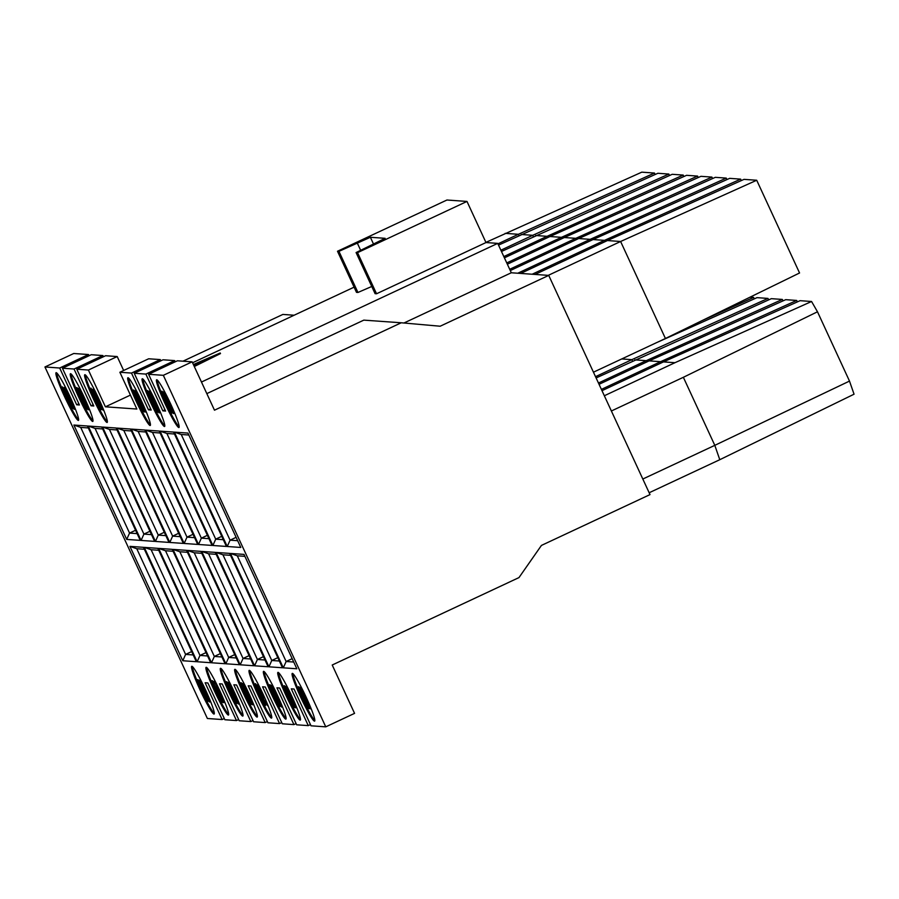 <?xml version="1.0" encoding="UTF-8"?>
<svg xmlns="http://www.w3.org/2000/svg" width="899" height="899" viewBox="0 0 899 899"><rect width="100%" height="100%" fill="white"/><g stroke="black" fill="none" stroke-linecap="round" stroke-linejoin="round"><path stroke-width="1.35" d="M192.139 361.836L177.395 360.802L148.593 374.276L163.337 375.321L192.139 361.836L214.479 410.191L401.246 322.775L440.15 326.225L548.727 275.397L650.011 494.596L541.434 545.423L518.981 577.585L332.214 665.013L354.566 713.368L325.764 726.841L311.02 725.808L294.029 689.027L291.287 688.836L308.278 725.617L310.458 724.594M175.215 361.814L174.653 360.6L145.852 374.085L162.843 410.865L165.585 411.057L148.593 374.276M162.843 410.865L165.023 409.843M174.653 360.6L163.034 359.791L134.232 373.265L145.852 374.085M308.278 725.617L296.659 724.796L279.668 688.016L276.926 687.825L293.917 724.605L296.097 723.583M160.854 360.802L160.292 359.589L131.49 373.074L148.481 409.843L151.223 410.045L134.232 373.265M148.481 409.843L150.661 408.831M160.292 359.589L148.672 358.78L119.87 372.253L131.49 373.074M293.917 724.605L282.297 723.785L265.306 687.005L262.564 686.814L279.555 723.594L281.735 722.571M123.646 370.489L117.207 356.555L88.405 370.04L105.397 406.809L136.862 409.034L119.87 372.253M279.555 723.594L267.936 722.774L250.945 685.993L248.203 685.802L265.194 722.582L267.385 721.56M265.194 722.582L253.585 721.762L236.583 684.982L233.841 684.791L250.843 721.571L253.024 720.549M105.397 406.809L130.434 395.099M117.207 356.555L105.588 355.734L76.786 369.219L88.405 370.04M250.843 721.571L239.224 720.751L222.222 683.97L219.48 683.779L236.482 720.56L238.662 719.537M103.407 356.757L102.846 355.543L74.044 369.028L91.046 405.797L93.788 405.988L76.786 369.219M91.046 405.797L93.226 404.775M102.846 355.543L91.226 354.723L62.424 368.208L74.044 369.028M236.482 720.56L224.862 719.739L207.871 682.959L205.129 682.768L222.12 719.537L224.3 718.526M89.046 355.746L88.484 354.532L59.682 368.017L76.685 404.786L79.427 404.977L62.424 368.208M76.685 404.786L78.865 403.763M294.13 315.223L282.859 314.436L182.969 361.196M401.246 322.775L363.814 320.134L206.815 393.627M548.727 275.397L511.306 272.768L403.943 323.011M192.566 362.769L354.094 287.163M511.306 272.768L497.72 243.371L201.466 382.041M244.888 556.346L237.291 555.807L230.459 553.447L283.309 667.822L286.129 661.495L237.291 555.807M236.111 537.344L230.077 540.175L237.662 540.704M230.526 555.335L222.941 554.795L216.097 552.436L268.947 666.811L282.477 667.766L229.627 553.391L216.097 552.436M221.75 536.332L215.715 539.164L223.3 539.692M216.165 554.323L208.579 553.784L201.736 551.424L254.586 665.799L268.116 666.755L215.277 552.379L201.736 551.424M207.388 535.321L201.354 538.153L208.939 538.681M201.803 553.312L194.218 552.773L187.374 550.413L240.224 664.788L253.765 665.743L200.915 551.368L187.374 550.413M193.027 534.309L186.992 537.13L194.577 537.669M187.442 552.289L179.856 551.761L173.013 549.401L225.863 663.777L239.404 664.732L186.554 550.357L173.013 549.401M178.665 533.298L172.63 536.119L180.216 536.658M173.08 551.278L165.495 550.75L158.651 548.39L211.501 662.765L225.042 663.72L172.192 549.345L158.651 548.39M164.303 532.287L158.269 535.107L165.854 535.647M158.718 550.267L151.133 549.739L144.29 547.379L197.139 661.754L210.681 662.709L157.831 548.334L144.29 547.379M149.942 531.275L143.907 534.096L151.504 534.635M144.368 549.255L136.772 548.727L129.928 546.367L182.778 660.743L196.319 661.698L143.469 547.322L129.928 546.367M135.58 530.264L129.546 533.085L137.142 533.624M161.011 391.953A26.352 2.483 64.9 0 1 157.258 380.019M179.182 426.868A26.352 2.483 64.9 0 1 170.585 412.843M164.955 403.449A26.352 2.483 -115.1 0 0 178.957 427.508A26.352 2.483 -115.1 0 0 170.035 402.595A26.352 2.483 -115.1 0 0 156.617 379.783A26.352 2.483 -115.1 0 0 164.955 403.449M314.852 720.481A26.352 2.483 64.9 0 1 301.491 696.658A26.352 2.483 64.9 0 1 292.928 673.632M300.626 697.062A26.352 2.483 -115.1 0 0 314.628 721.122A26.352 2.483 -115.1 0 0 305.694 696.208A26.352 2.483 -115.1 0 0 292.287 673.396A26.352 2.483 -115.1 0 0 300.626 697.062M154.965 410.18L146.773 390.964L157.156 412.484L155.999 412.394L155.325 410.011A26.352 2.483 64.9 0 1 151.459 402.033A26.352 2.483 64.9 0 1 148.593 395.594M146.84 391.402A26.352 2.483 64.9 0 1 142.896 379.007M164.82 425.856A26.352 2.483 64.9 0 1 156.538 412.439M150.594 402.437A26.352 2.483 -115.1 0 0 164.596 426.497A26.352 2.483 -115.1 0 0 155.673 401.583A26.352 2.483 -115.1 0 0 142.256 378.771A26.352 2.483 -115.1 0 0 150.594 402.437M291.197 704.063A26.352 2.483 64.9 0 1 287.129 695.646A26.352 2.483 64.9 0 1 278.566 672.621M300.491 719.47A26.352 2.483 64.9 0 1 291.534 704.737M286.264 696.051A26.352 2.483 -115.1 0 0 300.266 720.11A26.352 2.483 -115.1 0 0 291.343 695.197A26.352 2.483 -115.1 0 0 277.926 672.385A26.352 2.483 -115.1 0 0 286.264 696.051M141.21 409.539A26.352 2.483 64.9 0 1 137.097 401.021A26.352 2.483 64.9 0 1 134.468 395.133M133.176 392.088A26.352 2.483 64.9 0 1 128.535 377.996M150.459 424.834A26.352 2.483 64.9 0 1 142.39 411.832M136.232 401.426A26.352 2.483 -115.1 0 0 150.234 425.485A26.352 2.483 -115.1 0 0 141.312 400.572A26.352 2.483 -115.1 0 0 127.894 377.749A26.352 2.483 -115.1 0 0 136.232 401.426M273.847 696.95A26.352 2.483 64.9 0 1 272.768 694.635A26.352 2.483 64.9 0 1 264.205 671.609M286.129 718.458A26.352 2.483 64.9 0 1 278.308 705.929M271.903 695.039A26.352 2.483 -115.1 0 0 285.904 719.099A26.352 2.483 -115.1 0 0 276.982 694.185A26.352 2.483 -115.1 0 0 263.564 671.373A26.352 2.483 -115.1 0 0 271.903 695.039M255.889 688.005A26.352 2.483 64.9 0 1 249.843 670.598M271.768 717.447A26.352 2.483 64.9 0 1 264.227 705.434M257.541 694.028A26.352 2.483 -115.1 0 0 271.543 718.087A26.352 2.483 -115.1 0 0 262.62 693.174A26.352 2.483 -115.1 0 0 249.203 670.362A26.352 2.483 -115.1 0 0 257.541 694.028M257.406 716.436A26.352 2.483 64.9 0 1 250.001 704.681L240.584 684.78A26.352 2.483 64.9 0 1 235.482 669.586M243.18 693.017A26.352 2.483 -115.1 0 0 257.181 717.076A26.352 2.483 -115.1 0 0 248.259 692.163A26.352 2.483 -115.1 0 0 234.841 669.35A26.352 2.483 -115.1 0 0 243.18 693.017M98.688 407.595A26.352 2.483 64.9 0 1 94.013 397.976A26.352 2.483 64.9 0 1 91.867 393.223M90.35 389.683A26.352 2.483 64.9 0 1 85.45 374.962M107.374 421.8A26.352 2.483 64.9 0 1 99.935 410M93.148 398.381A26.352 2.483 -115.1 0 0 107.15 422.451A26.352 2.483 -115.1 0 0 98.227 397.538A26.352 2.483 -115.1 0 0 84.809 374.714A26.352 2.483 -115.1 0 0 93.148 398.381M225.896 682.993A26.352 2.483 64.9 0 1 221.12 668.575M243.045 715.424A26.352 2.483 64.9 0 1 235.695 703.793L226.413 684.409L225.716 682.071L226.649 681.622L236.077 701.13L236.763 703.423L235.729 703.816M228.818 692.005A26.352 2.483 -115.1 0 0 242.82 716.065A26.352 2.483 -115.1 0 0 233.897 691.151A26.352 2.483 -115.1 0 0 220.48 668.339A26.352 2.483 -115.1 0 0 228.818 692.005M84.54 407A26.352 2.483 64.9 0 1 79.651 396.965A26.352 2.483 64.9 0 1 77.696 392.638M76.269 389.323A26.352 2.483 64.9 0 1 71.088 373.95M93.013 420.788A26.352 2.483 64.9 0 1 85.787 409.393M78.786 397.369A26.352 2.483 -115.1 0 0 92.788 421.44A26.352 2.483 -115.1 0 0 83.865 396.526A26.352 2.483 -115.1 0 0 70.448 373.703A26.352 2.483 -115.1 0 0 78.786 397.369M211.344 681.543A26.352 2.483 64.9 0 1 206.759 667.564M228.683 714.413A26.352 2.483 64.9 0 1 221.368 702.827M214.456 690.994A26.352 2.483 -115.1 0 0 228.458 715.053A26.352 2.483 -115.1 0 0 219.536 690.14A26.352 2.483 -115.1 0 0 206.118 667.328A26.352 2.483 -115.1 0 0 214.456 690.994M69.111 403.876A26.352 2.483 64.9 0 1 65.29 395.953A26.352 2.483 64.9 0 1 63.481 391.942M61.795 388.053A26.352 2.483 64.9 0 1 56.727 372.939M78.651 419.777A26.352 2.483 64.9 0 1 71.639 408.775M64.436 396.358A26.352 2.483 -115.1 0 0 78.427 420.429A26.352 2.483 -115.1 0 0 69.504 395.515A26.352 2.483 -115.1 0 0 56.086 372.692A26.352 2.483 -115.1 0 0 64.436 396.358M196.881 680.262A26.352 2.483 64.9 0 1 192.397 666.552M214.322 713.39A26.352 2.483 64.9 0 1 207.017 701.827L207.905 701.018L207.669 700.254L206.804 700.658L207.815 700.681M200.095 689.983A26.352 2.483 -115.1 0 0 214.097 714.042A26.352 2.483 -115.1 0 0 205.174 689.128A26.352 2.483 -115.1 0 0 191.757 666.305A26.352 2.483 -115.1 0 0 200.095 689.983M174.215 412L174.44 413.147L173.372 413.518L171.574 410.158L172.147 409.888M161.921 391.177L171.361 410.697L172.046 412.989L171.113 413.439L161.696 393.964L160.977 391.773L161.921 391.177M303.682 691.994L308.728 702.917M298.726 686.701L308.155 706.209L308.84 708.502L307.919 708.951L298.49 689.488L297.794 687.139L298.726 686.701M146.773 390.964L147.638 390.559L156.988 409.854L158.01 412.079L157.156 412.484M155.358 400.932L160.123 412.158L159.112 412.933L157.73 410.697L149.549 392.885L149.099 391.177L150.032 390.728L150.818 391.75M284.309 685.679L293.748 705.187L294.423 707.491L293.501 707.929L284.073 688.465L283.376 686.128L284.309 685.679M293.512 699.961L295.749 705.142M136.491 390.795L145.256 409.416M141.109 409.584L133.243 392.548L132.917 390.38L133.782 389.975L144.166 411.484L142.143 411.809L141.48 409.416M269.891 684.667L279.331 704.175L280.027 706.333L279.083 706.917L269.666 687.454L268.947 685.252L269.891 684.667M271.622 685.341L273.892 689.319A7.664 0.719 64.9 0 1 274.431 690.443L279.319 700.883A9.293 0.877 64.9 0 1 279.949 702.265L281.589 706.996A8.383 0.787 64.9 0 1 281.533 707.075A8.383 0.787 64.9 0 1 281.488 707.086L274.88 691.949A6.417 0.607 -115.1 0 0 274.465 691.05L271.723 686.78L271.374 685.33L272.442 684.959M277.229 694.736L277.757 695.86M255.473 683.656L264.913 703.164L265.61 705.31L264.666 705.906L255.249 686.431L254.529 684.24L255.473 683.656M240.584 684.78L240.134 683.083L241.46 683.026L246.708 693.522L251.057 703.726L251.181 704.434L250.001 704.692M251.574 702.243L242.325 683.543L243.854 683.184M244.618 685.712L248.776 693.275M253.574 704.322L252.181 704.636L250.428 701.231L251.102 700.917M100.328 402.134L99.654 402.46L103.003 410.214L100.194 404.64L99.25 404.572L92.957 389.087L93.889 388.683M97.025 394.998L100.283 402.033L99.654 402.46M98.373 407.741L90.507 390.705L90.181 388.537L91.046 388.132L101.43 409.641L99.407 409.966L98.744 407.573M230.582 685.128L232.65 690.117M233.167 693.174L232.144 690.353L233.088 689.983L233.819 690.994L233.178 691.769L234.01 691.387M233.178 691.769L238.482 704.029L239.336 703.625L238.426 704.052L237.819 703.355L233.302 694.343L228.706 683.566L228.425 682.262L229.312 681.835M84.259 407.135L76.055 387.918L76.921 387.514L87.304 409.034L85.281 409.348L84.618 406.966M89.012 408.258L89.226 409.494L88.113 409.82L86.102 406.101L86.776 405.786M86.102 406.101L87.338 407.539L85.641 403.19L77.999 388.424L79.73 388.076M80.292 390.582L86.012 401.212M218.401 687.735L224.57 702.254L223.424 702.636L215.434 683.802L214.456 683.734L213.423 681.509L215.131 681.161M212.231 680.599L221.66 700.119L222.345 702.411L221.412 702.849L211.995 683.386L211.299 681.049L212.231 680.599M69.886 406.505L61.683 387.3L62.548 386.896L72.931 408.404L70.909 408.73L70.246 406.337M66.301 390.391L68.369 395.38M65.177 389.851L68.74 398.504L67.796 395.785L68.908 395.335L72.549 402.258M74.673 407.303L75.067 408.888L74.145 409.315L72.74 407.213L64.425 388.829L64.144 387.525L65.2 387.132L66.818 390.155L65.964 390.559L65.346 389.761M206.95 701.085L201.5 691.286L196.881 680.037L197.904 679.633L199.207 681.689L207.669 700.254M204.421 687.544L206.579 692.174M210.523 701.344L209.534 702.018L208.411 700.478L201.342 685.398A7.484 0.708 64.9 0 1 200.825 684.251L199.421 680.363L200.769 680.15M211.366 681.004L212.321 680.655M211.456 681.06L212.456 680.779M211.591 681.184L212.625 681.004M211.759 681.408L212.816 681.296M211.962 681.7L213.052 681.689M212.186 682.094L213.321 682.15M212.456 682.555L213.625 682.712M212.76 683.116L213.962 683.341M213.097 683.746L220.794 700.523L221.66 700.119M220.794 700.523L221.896 700.737M221.03 701.141L222.087 701.265M221.221 701.669L222.233 701.692M221.368 702.097L222.323 702.029M221.457 702.434L222.356 702.265M221.491 702.67L222.345 702.411M215.232 681.363L215.086 682.386L215.625 682.127M215.086 682.386L223.705 702.658M213.423 681.509L214.726 681.599M89.237 409.079L88.394 409.674L89.259 409.27M88.394 409.674L89.259 409.416M77.999 388.424L79.753 388.132M78.988 388.492L80.011 390.705L80.865 390.312M80.011 390.705L79.281 390.66L82.045 396.65L82.91 396.245M82.045 396.65L83.045 396.189M82.18 396.594L83.135 396.223M82.27 396.628L83.247 396.302M82.382 396.706L83.371 396.437M82.506 396.841L83.517 396.628M82.652 397.032L83.686 396.864M82.82 397.268L83.877 397.156M83.011 397.56L84.079 397.504M83.214 397.909L84.315 397.897M83.45 398.302L84.562 398.336M83.697 398.74L84.821 398.83M83.955 399.235L85.09 399.358M84.225 399.763L85.383 399.931M84.517 400.336L86.81 405.258L87.608 404.887M86.81 405.258L87.888 405.539M87.091 405.91L88.136 406.146M87.349 406.517L88.372 406.708M87.574 407.09L88.596 407.236M87.776 407.618L88.787 407.708M87.956 408.101L88.967 408.135M88.113 408.528L89.091 408.506M88.226 408.91L89.181 408.82M86.27 406.809L85.416 407.213L86.439 409.438M76.055 387.918L84.956 407.18L85.821 406.775M242.325 683.543L243.921 683.33M243.314 683.622L244.337 685.836L245.034 685.51M244.337 685.836L243.607 685.791L246.371 691.781L247.236 691.376M246.371 691.781L247.371 691.32M246.506 691.724L247.461 691.353M246.596 691.758L247.573 691.432M246.708 691.837L247.697 691.567M246.832 691.972L247.843 691.758M246.978 692.163L248.012 691.994M247.146 692.399L248.203 692.286M247.337 692.691L248.405 692.635M247.54 693.039L248.641 693.028M247.776 693.432L248.866 693.477M248.023 693.871L249.102 693.972M248.281 694.365L249.349 694.522M248.551 694.893L249.607 695.107M248.843 695.466L251.136 700.388L251.81 700.074M251.136 700.388L252.08 700.726M251.417 701.04L252.338 701.332M251.664 701.647L252.574 701.894M251.9 702.22L252.799 702.422M252.102 702.748L252.99 702.894M252.282 703.232L253.17 703.321M252.428 703.659L253.316 703.681M252.552 704.041L253.439 703.973M252.641 704.355L253.529 704.22M252.698 704.602L253.585 704.4M252.72 704.805L253.585 704.546M250.428 701.231L251.383 701.669M241.292 682.813L240.426 683.218L241.46 683.026M240.595 683.431L241.651 683.33M240.786 683.734L241.887 683.712M241.022 684.117L242.157 684.184M241.292 684.589L242.46 684.735M241.595 685.139L241.932 685.78L242.797 685.375M241.932 685.78L249.63 702.546L250.495 702.141M249.63 702.546L249.866 703.175L250.731 702.771M249.866 703.175L250.922 703.299M250.057 703.703L251.057 703.726M250.203 704.131L251.147 704.063M250.282 704.468L251.192 704.299M250.327 704.704L251.181 704.434M240.202 683.038L241.157 682.678M272.745 689.005L273.33 688.724M271.734 685.454L272.509 685.083M271.858 685.6L272.599 685.252M271.992 685.802L272.712 685.465M272.15 686.049L272.835 685.723M272.33 686.33L272.993 686.016M272.521 686.656L273.161 686.353M272.723 687.027L273.352 686.735M272.948 687.42L273.554 687.139M273.172 687.847L273.768 687.566M273.397 688.308L274.004 688.027M273.644 688.791L274.24 688.51M273.892 689.319L274.498 689.027M274.431 690.443L275.049 690.151M275.285 692.354L275.959 692.039M276.06 694.219L276.825 693.859M276.162 694.522L276.959 694.152M276.263 694.803L277.083 694.421M276.353 695.051L277.195 694.657M276.701 695.792L277.409 695.444M276.656 695.961L277.521 695.556M276.757 696.084L277.622 695.68M276.87 696.231L277.735 695.826M276.993 696.41L277.825 696.017M277.128 696.624L277.937 696.253M277.285 696.871L278.049 696.511M277.443 697.163L278.196 696.815M277.622 697.478L278.342 697.141M277.813 697.826L278.499 697.5M278.005 698.197L278.679 697.882M278.207 698.59L278.859 698.287M281.084 705.03L281.657 704.76M281.241 705.468L281.825 705.187M281.365 705.85L281.983 705.558M281.466 706.187L282.106 705.884M281.533 706.468L282.219 706.142M281.578 706.693L282.297 706.356M281.601 706.872L282.365 706.513M281.589 706.996L282.398 706.614M279.095 702.883L279.825 702.546M279.6 703.748L280.196 703.467M280.286 704.737L280.421 704.119M269.026 685.072L269.992 684.712M269.127 685.117L270.127 684.847M269.262 685.252L270.284 685.06M269.419 685.465L270.487 685.364M269.621 685.768L270.723 685.746M269.857 686.151L270.992 686.218M270.127 686.622L271.296 686.769M270.43 687.173L270.768 687.814L271.633 687.409M270.768 687.814L278.465 704.58L279.331 704.175M278.465 704.58L278.701 705.209L279.567 704.805M278.701 705.209L279.758 705.333M278.892 705.737L279.892 705.76M279.027 706.164L279.982 706.097M279.117 706.502L280.027 706.333M279.162 706.738L280.005 706.468M143.132 409.27L142.267 409.674L143.301 411.888M132.917 390.38L141.817 409.641L142.683 409.236M146.256 411.809L144.548 411.978L143.885 409.584M143.525 409.753L137.21 395.144M136.85 395.313L135.322 390.548L136.154 390.155M135.322 390.548L144.222 409.809L145.087 409.405M144.222 409.809L145.312 409.539M144.683 409.843L145.705 412.057M297.861 687.106L298.828 686.746M297.962 687.151L298.951 686.881M298.097 687.286L299.12 687.094M298.254 687.499L299.322 687.398M298.457 687.802L299.558 687.78M298.693 688.184L299.828 688.252M298.962 688.656L300.12 688.803M299.266 689.207L299.592 689.848L300.457 689.443M299.592 689.848L307.301 706.614L308.155 706.209M307.301 706.614L308.402 706.839M307.537 707.232L308.593 707.356M307.728 707.76L308.728 707.794M307.863 708.198L308.818 708.131M307.952 708.536L308.851 708.367M307.986 708.772L308.84 708.502M309.02 706.322L302.345 691.882M301.974 692.05L300.783 689.454L300.457 687.286L301.154 686.96M300.457 687.286L309.357 706.547L310.121 706.187M309.357 706.547L310.211 706.389M309.807 706.569L311.133 708.659M310.84 708.794L309.683 708.715L308.649 706.49M161.067 391.582L162.022 391.234M161.157 391.638L162.157 391.357M161.292 391.762L162.326 391.582M161.46 391.986L162.517 391.885M161.651 392.29L162.753 392.267M161.887 392.672L163.022 392.739M162.157 393.144L163.326 393.29M162.461 393.695L162.798 394.335L163.663 393.931M162.798 394.335L170.495 411.101L171.361 410.697M170.495 411.101L171.597 411.315M170.731 411.72L171.788 411.843M170.922 412.248L171.923 412.281M171.068 412.686L172.012 412.607M171.147 413.012L172.057 412.843M171.192 413.248L172.046 412.989M174.44 413.147L173.507 413.607M171.574 410.158L172.361 410.472L169.124 402.921M171.9 410.686L172.496 410.91M172.159 411.068L172.361 410.472M169.27 402.853L169.978 404.775M169.866 405.46L164.056 393.751L163.517 391.885L164.45 391.368M163.596 391.762L164.483 391.436M163.685 391.818L164.562 391.593M163.82 391.942L164.686 391.829M163.989 392.155L164.854 392.144M164.18 392.458L165.068 392.537M164.416 392.841L165.315 393.009M164.674 393.312L165.596 393.571M164.978 393.863L172.855 411.034L173.653 410.663M172.855 411.034L173.114 411.72L173.934 411.337M173.114 411.72L174.17 411.899M173.316 412.304L174.327 412.371M173.473 412.776L174.428 412.742M173.563 413.147L174.462 413.001M151.392 392.852L150.56 393.245L151.717 393.492M150.897 393.886L158.595 410.652L159.46 410.247M158.595 410.652L159.707 410.865M158.842 411.27L159.898 411.394M159.033 411.798L160.033 411.832M159.168 412.236L160.123 412.158M159.258 412.562L160.157 412.394M159.292 412.798L160.146 412.54M149.167 391.132L150.133 390.784M149.268 391.189L150.257 390.908M149.391 391.312L150.425 391.132M149.56 391.537L150.627 391.425M149.762 391.829L150.852 391.818M149.998 392.222L151.099 392.29M150.257 392.683L150.56 393.245M155.673 410.225L156.538 409.82M156.123 410.259L156.988 409.854M295.411 705.108L294.692 705.457L295.872 705.434M295.49 705.614L296.771 707.648M296.49 707.783L295.265 707.704L287.073 688.555M286.995 689.05L287.747 689.499M287.197 689.758L287.534 690.758L288.242 690.432M287.534 690.758L285.972 686.825L286.77 685.903M286.006 686.263L286.792 685.959M286.084 686.297L286.848 686.061M286.174 686.375L286.916 686.195M286.287 686.499L287.017 686.386M286.421 686.667L287.141 686.622M286.579 686.881L287.275 686.892M286.747 687.151L287.444 687.218M286.938 687.454L287.635 687.589M287.141 687.814L287.837 687.993M287.365 688.218L288.062 688.443M287.601 688.656L288.298 688.915M287.849 689.128L288.557 689.432M288.096 689.645L291.051 696.197L291.669 695.905M291.051 696.197L291.883 698.309L292.613 697.972M291.883 698.309L292.782 700.714L293.647 700.31M292.782 700.714L294.692 705.457M283.443 686.083L284.41 685.735M283.545 686.139L284.545 685.858M283.679 686.263L284.702 686.083M283.837 686.488L284.904 686.375M284.039 686.78L285.14 686.769M284.275 687.173L285.41 687.229M284.545 687.634L285.713 687.791M284.848 688.196L286.039 688.42M285.185 688.825L292.883 705.591L293.748 705.187M292.883 705.591L293.119 706.221L293.984 705.816M293.119 706.221L294.175 706.344M293.31 706.749L294.31 706.771M293.445 707.176L294.4 707.108M293.535 707.513L294.434 707.344M293.58 707.749L294.423 707.491M254.619 684.049L255.574 683.701M254.709 684.105L255.709 683.836M254.844 684.24L255.867 684.049M255.013 684.454L256.069 684.353M255.204 684.757L256.305 684.735M255.44 685.139L256.575 685.207M255.709 685.611L256.878 685.757M256.013 686.162L256.35 686.802L257.215 686.398M256.35 686.802L264.048 703.569L264.913 703.164M264.048 703.569L265.149 703.782M264.284 704.187L265.34 704.31M264.475 704.715L265.475 704.749M264.609 705.153L265.565 705.074M264.699 705.479L265.61 705.31M264.744 705.715L265.587 705.457M264.722 697.781L265.711 700.018M265.295 700.209L268.026 705.558M267.621 705.749L263.014 698.276L257.575 684.622L258.26 684.296M257.575 684.622L258.328 684.431M257.867 684.645L264.025 697.972L264.677 697.669M100.396 407.416L99.531 407.82L100.564 410.045M90.181 388.537L99.081 407.786L99.946 407.382M100.677 404.674L101.317 404.381M103.003 410.214L103.632 409.922M92.957 389.087L93.934 388.784M93.249 389.11L99.407 402.437M229.357 681.925L228.616 682.274L229.459 682.116M228.784 682.431L229.605 682.408M228.975 682.701L229.807 682.791M229.211 683.071L230.245 685.296L230.908 684.982M230.245 685.296L229.526 684.442M229.56 685.06L230.166 685.184M229.672 685.409L230.695 685.443M229.829 685.847L230.886 685.959M230.02 686.364L233.021 693.241M232.144 690.353L233.088 689.983M232.223 690.387L233.189 690.072M232.324 690.477L233.313 690.218M232.448 690.623L233.459 690.421M232.594 690.825L233.628 690.679M233.414 692.196L234.212 691.825M233.673 692.668L234.437 692.309M233.931 693.185L234.673 692.837M237.538 700.995L238.145 700.703M237.752 701.546L238.37 701.254M237.954 702.063L238.583 701.771M238.123 702.535L238.774 702.231M238.269 702.939L238.932 702.625M238.37 703.288L239.067 702.962M238.449 703.569L239.179 703.22M238.493 703.782L239.258 703.423M238.505 703.939L239.314 703.557M225.784 682.026L226.739 681.667M225.874 682.071L226.874 681.802M226.009 682.206L227.042 682.015M226.177 682.42L227.233 682.319M226.379 682.723L227.469 682.701M226.604 683.105L227.739 683.173M226.874 683.577L228.043 683.723M227.177 684.128L227.514 684.768L228.38 684.364M227.514 684.768L235.212 701.535L236.077 701.13M235.212 701.535L235.448 702.164L236.313 701.759M235.448 702.164L236.504 702.288M235.639 702.692L236.651 702.715M235.785 703.119L236.729 703.052M235.875 703.456L236.774 703.288M235.909 703.692L236.763 703.423M65.548 391.11L66.414 390.705M65.739 391.627L66.605 391.222M67.863 395.616L68.807 395.245M67.942 395.65L68.908 395.335M68.043 395.74L69.032 395.481M68.167 395.886L69.178 395.684M68.313 396.088L69.347 395.942M68.481 396.347L69.538 396.257M68.672 396.661L69.762 396.628M68.897 397.032L69.998 397.055M69.133 397.459L70.246 397.527M69.392 397.931L70.515 398.043M69.65 398.448L73.257 406.258L74.089 405.865M73.257 406.258L74.314 406.415M73.471 406.809L74.516 406.921M73.673 407.326L74.707 407.393M73.842 407.798L74.842 407.798M73.988 408.202L74.954 408.146M74.089 408.551L75.033 408.427M74.168 408.831L75.078 408.64M74.212 409.045L75.089 408.798M74.224 409.202L75.067 408.888M64.211 387.48L65.2 387.132M64.335 387.536L65.369 387.289M64.503 387.694L65.56 387.559M64.694 387.963L65.796 387.93M64.93 388.334L65.964 390.559M71.898 406.179L71.043 406.584L72.066 408.809M61.683 387.3L70.583 406.562L71.448 406.157M203.893 686.431L203.095 686.814L203.691 688.263L204.556 687.859M203.691 688.263L204.152 689.499L205.017 689.095M204.152 689.499L204.624 690.499L205.343 690.151M204.624 690.499L205.141 691.589L206.006 691.185M205.141 691.589L207.568 696.309A8.844 0.832 64.9 0 1 208.163 697.613L208.838 697.298M208.163 697.613L209.085 697.894M208.422 698.208L209.321 698.444M208.658 698.759L209.534 698.961M208.871 699.276L209.737 699.422M209.051 699.748L209.905 699.849M209.22 700.175L210.063 700.231M209.355 700.568L210.197 700.568M209.467 700.917L210.321 700.849M209.546 701.209L210.411 701.085M209.613 701.456L210.49 701.276M209.624 701.973L210.4 701.613M199.454 680.195L200.376 679.768M199.511 680.172L200.443 679.79M199.578 680.195L200.522 679.858M199.657 680.262L200.623 679.97M199.758 680.374L200.747 680.116M199.881 680.521L200.859 680.318M200.016 680.712L200.983 680.565M200.174 680.948L201.129 680.858M200.342 681.228L201.297 681.184M200.522 681.543L201.477 681.543M200.724 681.891L201.679 681.925M200.938 682.274L201.882 682.341M201.151 682.689L202.106 682.779M201.376 683.128L202.342 683.251M201.601 683.588L202.578 683.734M201.848 684.083A7.113 0.674 64.9 0 1 202.354 685.15L203.107 684.802M202.354 685.15L203.095 686.814M207.04 701.422L207.905 701.018M207.073 701.658L207.939 701.254M207.062 701.793L207.927 701.389M196.948 679.992L197.904 679.633M197.05 680.037L198.038 679.768M197.173 680.172L198.207 679.981M197.342 680.386L198.409 680.285M197.544 680.689L198.634 680.667M197.769 681.071L198.904 681.139M198.038 681.543L199.207 681.689M198.342 682.094L198.679 682.734L199.544 682.33M198.679 682.734L206.377 699.501L207.242 699.096M206.377 699.501L206.624 700.13L207.478 699.725M216.097 692.185L212.378 683.229L219.12 698.512L216.097 692.185L216.771 691.882M244.933 694.219L241.213 685.263L247.955 700.535L244.933 694.219L245.607 693.904M273.768 696.253L270.048 687.297L276.791 702.569L273.768 696.253L274.431 695.938M302.603 698.287L298.873 689.319L305.874 705.097L302.603 698.287L303.266 697.972M165.798 402.774L162.078 393.807L168.821 409.09L165.798 402.774L166.472 402.46M166.349 398.549L165.247 394.886L168.933 403.235L166.349 398.549L166.944 398.268M153.898 402.325L150.178 393.357L156.92 408.64L153.898 402.325L154.572 402.01M288.186 697.264L284.466 688.308L291.456 704.086L288.186 697.264L288.849 696.961M259.35 695.242L255.631 686.274L262.373 701.557L259.35 695.242L260.025 694.927M263.778 697.961L263.104 697.905L258.822 687.218L263.778 697.961M99.16 402.415L98.485 402.37L94.204 391.683L99.16 402.415M234.628 696.703L233.83 693.545L237.426 701.816L234.628 696.703L235.268 696.399M230.515 693.208L226.795 684.24L233.538 699.523L230.515 693.208L231.189 692.893M70.347 401.965L69.549 398.808L73.145 407.078L70.347 401.965L70.987 401.662M202.253 685.465L203.747 689.421L200.668 683.206L202.253 685.465M204.86 691.814L208.557 699.804L204.86 691.814M201.679 691.174L197.96 682.217L204.702 697.489L201.679 691.174L202.354 690.859M207.972 697.759L207.399 698.029M207.838 697.444L207.231 697.725M207.691 697.107L207.073 697.399M207.534 696.747L206.905 697.051M207.186 695.995L206.545 696.287M206.512 694.635L205.927 694.916M611.376 410.989L683.364 377.299L817.483 311.784L811.561 301.491L674.958 362.702L604.342 395.751M535.04 274.442L607.421 240.561L744.024 179.362L756.711 180.25L799.559 272.981L665.429 338.496L620.613 241.494L548.233 275.364M520.678 273.42L593.059 239.55L729.662 178.35L740.63 179.126L741.304 180.575M510.284 270.554L578.698 238.538L715.301 177.339L726.268 178.103L726.943 179.564M507.351 264.205L564.336 237.527L700.939 176.328L711.918 177.092L712.581 178.553M504.406 257.844L549.974 236.516L686.578 175.316L697.557 176.08L698.22 177.541M501.473 251.484L672.216 174.305L683.195 175.069L683.858 176.53M498.529 245.124L657.854 173.282L668.834 174.058L669.497 175.519M485.909 242.382L641.785 172.159L654.472 173.046L655.146 174.507M601.993 390.672L663.473 361.892L800.076 300.682L811.561 301.491M817.483 311.784L849.499 381.086L854.05 394.2L719.784 459.704L649.157 492.753M599.049 384.311L649.112 360.881L785.715 299.67L796.694 300.446L797.368 301.895M596.116 377.951L771.353 298.659L782.332 299.434L783.007 300.884M656.495 342.676L757.003 297.648L767.971 298.423L768.645 299.873M750.058 297.164L753.609 297.412L754.283 298.861M160.112 432.992L152.515 432.453L145.672 430.104L198.522 544.479L212.063 545.435L159.213 431.059L145.672 430.104M145.75 431.981L138.154 431.441L131.31 429.093L184.16 543.468L197.701 544.423L144.851 430.037L131.31 429.093M174.462 434.003L166.877 433.464L160.033 431.115L212.883 545.491L226.424 546.446L173.574 432.071L160.033 431.115M188.824 435.015L181.238 434.487L174.395 432.127L227.245 546.502L230.077 540.175L181.238 434.487M117.027 429.958L109.431 429.419L102.587 427.059L155.437 541.445L168.978 542.4L116.128 428.014L102.587 427.059M131.389 430.969L123.792 430.43L116.949 428.081L169.799 542.457L183.34 543.412L130.49 429.025L116.949 428.081M102.666 428.947L95.069 428.407L88.226 426.047L141.076 540.434L154.617 541.378L101.767 427.003L88.226 426.047M88.304 427.935L80.708 427.396L73.864 425.036L126.714 539.422L140.255 540.366L87.405 425.991L73.864 425.036M88.484 354.532L73.752 353.498L44.95 366.972L59.682 368.017M222.12 719.537L207.377 718.503L44.95 366.972M193.195 654.944L185.61 654.416L182.778 660.743M80.708 427.396L129.546 533.085L126.714 539.422M191.644 651.584L185.61 654.416L136.772 548.727M206.006 652.595L199.971 655.427L207.557 655.967M151.133 549.739L199.971 655.427L197.139 661.754M95.069 428.407L143.907 534.096L141.076 540.434M220.367 653.607L214.333 656.439L221.918 656.978M234.729 654.618L228.683 657.45L236.28 657.989M165.495 550.75L214.333 656.439L211.501 662.765M109.431 429.419L158.269 535.107L155.437 541.445M179.856 551.761L228.683 657.45L225.863 663.777M123.792 430.43L172.63 536.119L169.799 542.457M249.09 655.629L243.045 658.461L250.641 659.001M194.218 552.773L243.045 658.461L240.224 664.788M138.154 431.441L186.992 537.13L184.16 543.468M263.452 656.652L257.406 659.473L265.003 660.012M208.579 553.784L257.406 659.473L254.586 665.799M152.515 432.453L201.354 538.153L198.522 544.479M277.813 657.663L271.768 660.484L279.364 661.023M222.941 554.795L271.768 660.484L268.947 666.811M166.877 433.464L215.715 539.164L212.883 545.491M283.309 667.822L296.839 668.777L243.989 554.402L230.459 553.447M293.726 662.035L286.129 661.495L292.175 658.675M227.245 546.502L240.786 547.457L187.936 433.082L174.395 432.127M163.337 375.321L325.764 726.841M719.784 459.704L714.806 445.342L642.819 479.032M849.499 381.086L714.806 445.342L683.364 377.299M593.452 372.186L665.429 338.496M756.711 180.25L620.613 241.494L607.421 240.561M605.128 241.629L604.533 240.359L532.163 274.229M740.63 179.126L604.533 240.359L593.059 239.55M661.181 362.96L660.596 361.69L601.397 389.391M796.694 300.446L660.596 361.69L649.112 360.881M646.831 361.949L646.235 360.668L598.464 383.03M782.332 299.434L646.235 360.668L634.75 359.87M590.767 240.617L590.171 239.348L517.802 273.217M726.268 178.103L590.171 239.348L578.698 238.538M753.609 297.412L701.95 320.662M632.469 360.937L631.873 359.656L595.52 376.681M767.971 298.423L631.873 359.656L621.737 358.948M576.405 239.606L575.809 238.336L509.699 269.284M711.918 177.092L575.809 238.336L564.336 237.527M562.044 238.595L561.459 237.325L506.755 262.924M697.557 176.08L561.459 237.325L549.974 236.516M547.682 237.583L547.098 236.313L503.822 256.563M683.195 175.069L547.098 236.313L535.613 235.504M533.321 236.572L532.736 235.302L500.878 250.203M668.834 174.058L532.736 235.302L521.251 234.493M518.959 235.56L518.375 234.291L497.945 243.854M654.472 173.046L518.375 234.291L505.171 233.358M663.473 361.892L674.958 362.702M373.4 243.798L370.388 237.28L338.945 251.349L337.496 251.248L446.938 200.016L466.986 201.432L485.988 242.55L497.72 243.371M198.364 363.387L193.847 365.41M485.988 242.55L376.546 293.771L375.085 293.67L356.083 252.552L385.132 238.314L370.388 237.28M371.759 286.478L357.948 292.467L356.487 292.355L337.496 251.248M193.386 364.556L220.221 352.992L220.491 353.577L194.285 366.5M220.221 352.992L194.027 365.927M214.333 355.554L193.779 365.399M193.521 364.848L214.322 355.554M466.986 201.432L357.544 252.653L376.546 293.771M357.544 252.653L356.083 252.552M357.431 243.337L360.623 250.248M338.945 251.349L357.948 292.467M217.019 691.893L217.873 691.488M85.821 403.055L86.652 402.662M250.147 698.186L250.843 697.86M245.843 693.927L246.708 693.522M279.319 700.883L279.892 700.613M274.678 695.95L275.543 695.545M303.514 697.984L304.379 697.579M166.708 402.471L167.574 402.067M168.697 401.505L169.372 401.19M154.819 402.022L155.684 401.617M289.096 696.972L289.961 696.568M260.26 694.938L261.126 694.534M235.774 696.972L236.403 696.68M231.425 692.904L232.29 692.5M71.493 402.235L72.358 401.831M207.568 696.309L208.265 695.983M202.601 690.87L203.455 690.466M210.456 701.602L209.591 702.007"/></g></svg>
